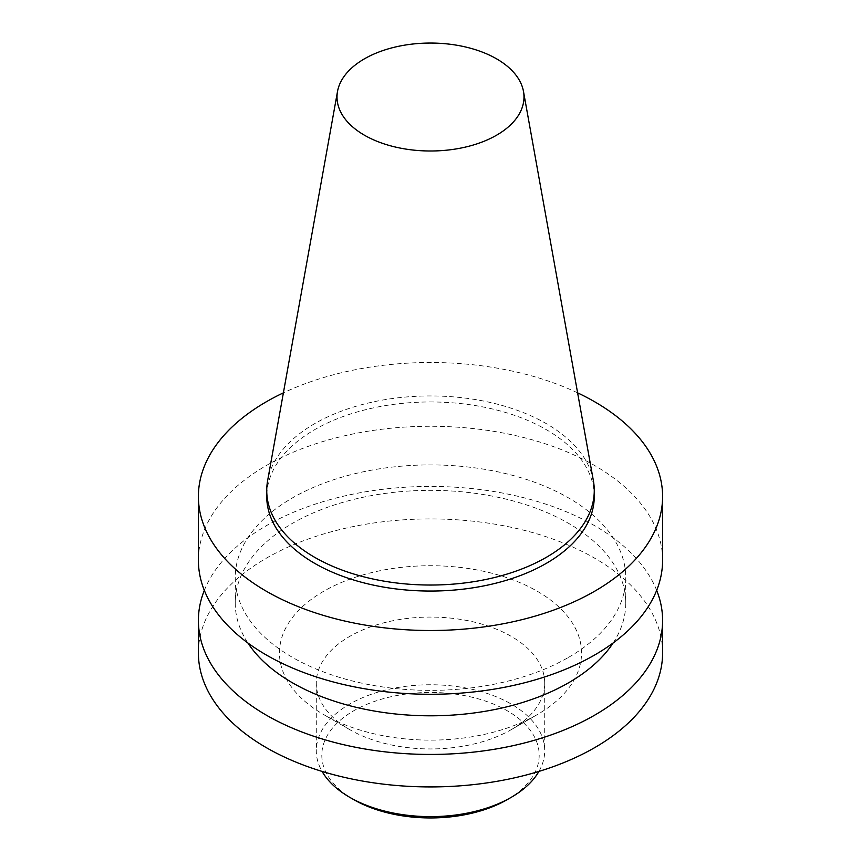 <?xml version="1.0" encoding="UTF-8"?>
<svg xmlns="http://www.w3.org/2000/svg" width="861" height="861" viewBox="0 0 861 861"><rect width="100%" height="100%" fill="white"/><g stroke="black" fill="none" stroke-linecap="round" stroke-linejoin="round"><path stroke-width="0.65" stroke-dasharray="4.3 3.23" d="M507.355 799.568A108.68 62.745 0 0 0 507.355 710.831A108.68 62.745 0 0 0 353.645 710.831A108.68 62.745 0 0 0 353.645 799.568M538.921 771.413A114.212 65.942 0 0 0 544.712 750.695A114.212 65.942 0 0 0 430.5 684.753A114.212 65.942 0 0 0 316.288 750.695A114.212 65.942 0 0 0 322.079 771.413M511.262 729.633L511.262 729.633A114.212 65.942 0 0 0 544.712 683.01A114.212 65.942 0 0 0 430.5 617.068A114.212 65.942 0 0 0 316.288 683.01A114.212 65.942 0 0 0 349.738 729.633A114.212 65.942 0 0 0 511.262 729.633L537.307 714.587A151.052 87.209 0 0 0 537.307 591.259A151.052 87.209 0 0 0 323.693 591.259A151.052 87.209 0 0 0 323.693 714.587A151.052 87.209 0 0 0 537.307 714.587L511.262 729.633M662.604 652.929A232.104 134.004 0 0 0 430.5 518.925A232.104 134.004 0 0 0 198.396 652.929M656.674 590.355A232.104 134.004 0 0 0 430.5 486.433A232.104 134.004 0 0 0 204.326 590.355M613.107 642.995A195.264 112.737 0 0 0 625.764 603.066A195.264 112.737 0 0 0 430.5 490.339A195.264 112.737 0 0 0 235.236 603.066A195.264 112.737 0 0 0 247.893 642.995M568.572 657.352A195.264 112.737 0 0 0 625.764 577.645A195.264 112.737 0 0 0 430.5 464.908A195.264 112.737 0 0 0 235.236 577.645A195.264 112.737 0 0 0 355.776 681.794A195.264 112.737 0 0 0 568.572 657.352M662.604 560.274A232.104 134.004 0 0 0 430.5 426.27A232.104 134.004 0 0 0 198.396 560.274M577.613 392.853A232.104 134.004 0 0 0 283.387 392.853M594.262 496.506A163.762 94.549 0 0 0 430.5 401.958A163.762 94.549 0 0 0 266.738 496.506M593.39 480.739A163.762 94.549 0 0 0 430.5 395.942A163.762 94.549 0 0 0 267.61 480.739M316.288 683.01L316.288 750.695M544.712 683.01L544.712 750.695M349.738 729.633L323.693 714.587M235.236 577.645L235.236 603.066M625.764 577.645L625.764 603.066"/><path stroke-width="1.29" d="M322.079 771.413A114.212 65.942 0 0 0 349.738 797.318L353.645 799.568A108.68 62.745 0 0 0 507.355 799.568L511.262 797.318A114.212 65.942 0 0 0 538.921 771.413M349.738 797.318A114.212 65.942 0 0 0 511.262 797.318L507.355 799.568M204.326 590.355A232.104 134.004 0 0 0 198.396 620.437L198.396 652.929A232.104 134.004 0 0 0 341.677 776.73A232.104 134.004 0 0 0 594.617 747.682A232.104 134.004 0 0 0 662.604 652.929L662.604 620.437A232.104 134.004 0 0 0 656.674 590.355M198.396 620.437A232.104 134.004 0 0 0 341.677 744.238A232.104 134.004 0 0 0 594.617 715.19A232.104 134.004 0 0 0 662.604 620.437M247.893 642.995A195.264 112.737 0 0 0 568.572 682.784A195.264 112.737 0 0 0 613.107 642.995M283.387 392.853A232.104 134.004 0 0 0 198.396 496.506L198.396 560.274A232.104 134.004 0 0 0 341.677 684.075A232.104 134.004 0 0 0 594.617 655.027A232.104 134.004 0 0 0 662.604 560.274L662.604 496.506A232.104 134.004 0 0 0 577.613 392.853M198.396 496.506A232.104 134.004 0 0 0 341.677 620.307A232.104 134.004 0 0 0 594.617 591.259A232.104 134.004 0 0 0 662.604 496.506M337.512 91.46L267.61 480.739A163.762 94.549 0 0 0 266.738 490.49L266.738 496.506A163.762 94.549 0 0 0 367.83 583.855A163.762 94.549 0 0 0 546.294 563.363A163.762 94.549 0 0 0 594.262 496.506L594.262 490.49A163.762 94.549 0 0 0 593.39 480.739L523.488 91.46A93.483 53.974 0 0 0 430.5 43.05A93.483 53.974 0 0 0 337.512 91.46A93.483 53.974 0 0 0 390.313 145.757A93.483 53.974 0 0 0 496.603 135.188A93.483 53.974 0 0 0 523.488 91.46M266.738 490.49A163.762 94.549 0 0 0 367.83 577.839A163.762 94.549 0 0 0 546.294 557.347A163.762 94.549 0 0 0 594.262 490.49"/></g></svg>
